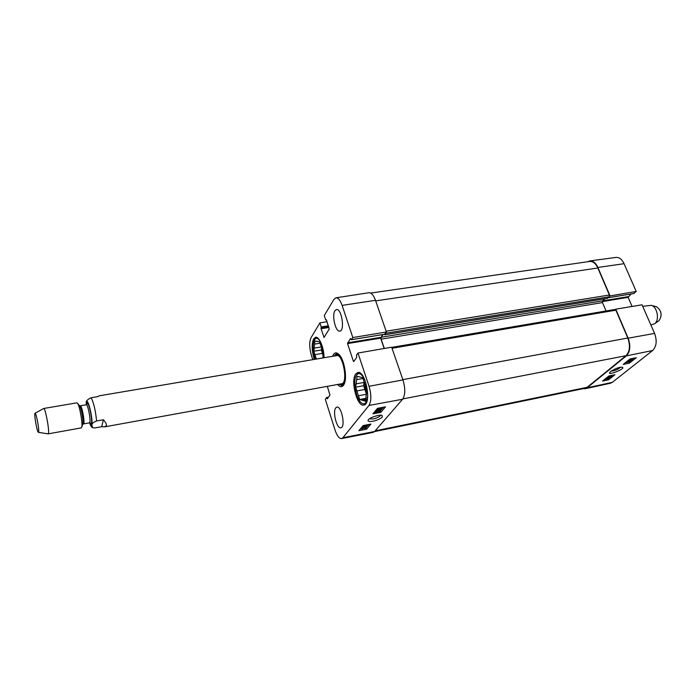 <?xml version="1.0" encoding="UTF-8"?>
<svg xmlns="http://www.w3.org/2000/svg" width="696" height="696" viewBox="0 0 696 696"><rect width="100%" height="100%" fill="white"/><g stroke="black" fill="none" stroke-linecap="round" stroke-linejoin="round"><path stroke-width="1.04" d="M383.139 334.532L381.156 337.255L381.138 339.178L384.322 348.478M386.123 332.349L384.801 334.741L384.383 334.332M374.509 431.59L585.214 388.255L587.146 387.307L625.965 355.7C629.854 351.55 630.463 345.651 627.792 338.012L615.882 310.181L614.986 309.468L391.726 347.382M606.059 310.99L602.492 302.569L602.658 300.811L604.85 298.767M607.382 298.314L609.217 296.783L609.392 295.008L597.829 267.986C595.689 263.392 592.992 261.209 589.738 261.452L370.637 293.068M658.842 320.743L659.147 320.517C662.401 315.14 661.548 310.573 656.606 306.823L656.389 306.762M650.882 324.971L654.753 323.666C659.738 320.073 657.276 306.771 651.36 305.344L642.712 306.31M336.594 355.63L99.145 395.833L97.832 396.624L91.098 397.773C87.078 399.635 85.512 401.54 86.391 403.48L86.391 404.741M103.382 419.766C105.688 422.35 106.697 424.29 106.41 425.587L104.757 426.839L101.677 426.7L94.995 427.918L92.524 427.727L91.985 425.16C91.611 423.699 93.151 422.307 96.605 420.984L103.382 419.766L101.677 426.7M38.68 431.685L38.376 432.329C37.105 432.338 33.826 413.685 35.026 413.267C35.94 411.928 39.194 428.318 38.68 431.685M35.061 413.241L43.7 408.491C45.127 407.508 49.294 428.692 48.511 433.008L48.059 433.86L38.419 432.338M43.7 408.491L76.917 402.827L77.656 403.471C79.779 406.499 82.746 423.412 81.797 427.005L81.31 427.875L48.154 433.86M631.69 358.884L631.89 359.345L633.203 358.762L632.76 358.51L630.767 359.745L628.88 359.98L630.158 358.953M630.654 358.858L629.645 359.667L630.611 359.554L631.959 358.588M630.402 359.058L630.611 359.554M633.838 358.205L631.89 359.345M631.35 359.084L631.585 359.615M625.487 362.677L630.35 360.893L627.583 360.998L628.062 360.606L632.229 359.745L628.401 360.745L630.767 360.911L626.443 362.277L629.645 361.816L625.46 362.625M630.907 360.224L631.089 360.659M611.149 375.501L612.611 375.196M610.697 375.596L610.192 376.197L608.339 376.449L608.93 375.97M609.409 375.875L610.244 375.692M613.019 375.1L611.279 375.805M610.784 375.579L610.992 376.066M611.723 376.101L610.044 377.45L608.426 376.997L606.555 378.006L608.756 376.736L609.992 377.206L611.619 375.866M606.364 377.98L609.217 377.954L608.922 377.275L607.565 377.754M607.164 378.415L608.783 378.154L607.93 378.815L607.164 378.415M608.095 378.154L608.295 378.633M607.695 378.25L607.93 378.815M606.842 378.546L607.617 378.946L605.964 379.233L606.842 378.546M606.99 378.624L607.19 379.094M609.217 377.954L606.477 379.416L605.537 379.424L606.547 378.398M604.615 379.39L605.45 379.216M625.356 362.712L628.958 361.964M629.445 363.129L623.225 364.426L629.984 358.988L636.257 357.7L629.445 363.129L628.94 361.972M608.6 379.772L602.518 381.077L608.835 375.997L614.968 374.692L608.6 379.772L608.191 378.815M620.58 367.244C617.804 369.567 614.638 370.864 611.062 371.116M610.731 371.377L609.783 372.482C606.738 376.04 626.226 368.663 622.355 367.253C619.823 366.879 615.951 368.254 610.731 371.377M585.214 388.725L610.401 383.27L612.297 382.356L652.63 350.514C656.554 346.469 657.198 340.77 654.571 333.401L642.051 304.813L615.734 309.172L628.149 338.195C630.828 345.842 630.219 351.741 626.322 355.891L587.102 387.803L585.214 388.725L583.152 388.673M609.548 296L636.214 291.467L624.051 263.697C621.954 259.303 619.292 257.207 616.056 257.424L589.843 260.913C593.079 260.704 595.75 262.888 597.873 267.447L609.94 295.635M587.694 261.748L589.843 260.913M636.214 291.467L633.725 293.529M631.124 293.999L628.123 297.34L632.09 306.466M364.948 404.524L361.79 403.167M356.578 374.996L359.032 372.595M314.775 339.3L316.671 337.403M363.016 378.485L356.674 379.633L357.126 376.301L362.755 377.702L366.923 390.256L365.348 401.2L363.608 400.678L365.47 400.33M365.626 399.226L361.407 400.035L359.702 399.521L365.748 398.373M364.887 389.438L356.883 390.935L355.647 387.176L363.651 385.697L366.418 394.11M358.832 376.727L359.284 376.64M355.647 387.176L356.1 383.87L364.112 382.409L363.651 385.697M359.702 399.521L358.466 395.746L366.409 394.249M367.749 395.867L365.818 402.645C364.443 404.254 362.816 404.202 360.954 402.479C355.987 398.103 352.968 381.791 356.048 375.936C358.483 371.899 361.381 373.134 364.748 379.659M358.466 395.746L356.883 390.935M356.1 383.87L356.674 379.633M363.608 400.678L361.407 400.035M364.112 382.409L364.139 381.782M366.435 393.805L364.26 382.052M322.457 353.394L314.949 354.647L313.861 351.228L321.369 349.984L323.048 355.569M320.082 343.224L314.601 344.111L314.931 340.97L319.647 341.875L323.301 353.272L322.892 357.944M316.358 341.24L317.089 341.127M313.861 351.228L314.183 348.113L321.378 346.93M321.622 347.678L321.369 349.984M316.349 359.058L322.9 357.909M315.201 359.249C312.748 351.402 312.452 344.99 314.331 340.022C316.123 337.099 318.29 337.908 320.812 342.441M316.341 359.023L314.949 354.647M314.183 348.113L314.601 344.111M323.075 355.317L321.856 348.47M337.76 353.725L336.977 354.551M342.267 384.644L343.285 385.158M339.822 384.07L341.066 384.54C349.435 386.15 343.206 350.688 335.89 355.056L334.88 355.917M340.918 383.783C348.853 385.306 342.954 351.689 336.011 355.821M362.564 428.101L361.267 428.684L362.164 428.875L363.773 427.683L366.244 427.37L365.391 428.388L364.791 428.501L365.478 427.692L364.191 427.849L361.998 429.127L360.745 428.788L362.564 428.101M362.72 427.875L363.364 427.509M363.347 427.448L363.503 427.936M366.105 426.918L366.244 427.37M364.574 427.796L364.791 428.501M368.454 424.821L363.208 426.665L366.801 426.787L361.659 427.779L366.183 426.683L362.581 426.674L367.471 425.23L363.295 425.813L368.367 424.56M366.67 425.656L367.105 426.422M376.432 411.606L375.083 412.215L375.988 412.432L377.693 411.171L380.233 410.875L379.311 411.962L378.694 412.075L379.424 411.205L378.111 411.353L375.814 412.711L374.544 412.319L376.432 411.606M376.571 411.397L377.258 411.005M377.693 411.171L377.432 410.37L377.397 411.44M380.068 410.379L380.233 410.875M377.432 410.37L375.466 411.301L376.684 409.84L379.572 410.292L380.834 409.709L380.442 409.187L381.365 409.613L379.32 410.579L377.658 410.344M378.45 411.319L378.694 412.075M376.432 410.779L376.614 411.336M376.875 409.065L377.11 409.787M378.154 409.361L380.06 409.257M379.973 408.978L380.138 409.474M380.103 408.761L377.824 409.004L378.537 408.334L380.103 408.761M380.46 408.613L378.894 408.187L381.199 407.926L380.46 408.613L380.216 407.856M380.982 408.535L377.345 409.196L378.102 408.221M381.443 407.595L381.06 408.778M380.042 411.101L383.618 407.195M363.164 425.56L370.916 424.064L366.583 429.188L358.901 430.685L363.164 425.56M364.043 428.31L364.695 428.188M365.731 427.979L369.106 424.412M366.583 429.188L366.166 427.901M377.484 408.334L385.488 406.847L380.816 412.363L372.891 413.859L377.484 408.334M380.816 412.363L380.381 411.031M380.555 415.216L380.26 415.764C378.789 417.165 376.388 418.226 373.039 418.966L369.385 418.835M382.339 417.043L382.06 415.425C381.06 414.111 369.298 417.304 368.097 420.201C367.244 423.029 377.98 420.95 382.339 417.043M341.562 438.593L373.152 432.399L374.587 431.503L402.61 399.252C405.35 394.945 405.464 388.49 402.949 379.903L391.657 347.2L357.97 353.037L369.045 386.297C371.473 394.832 371.447 401.218 368.958 405.455L342.876 437.732L341.562 438.593C339.178 438.654 337.012 435.818 335.054 430.067L325.319 399.33L326.598 397.555L327.355 398.791L329.93 395.163L327.337 386.35M375.483 300.315C373.561 295.139 371.36 292.607 368.897 292.738L335.933 297.81C338.212 297.705 340.274 300.237 342.11 305.387L352.82 337.56L386.402 331.975L375.483 300.315L342.11 305.387M386.402 331.975L384.575 334.254M382.661 334.611L380.642 338.143L384.192 348.496M355.769 373.909L357.779 372.508C365.696 370.168 372.038 404.385 363.799 405.055C357.1 407.099 350.262 380.39 355.769 373.909M314.279 359.406C311.704 350.697 311.512 343.824 313.705 338.787L315.584 337.29C319.238 336.272 324.136 348.035 324.023 357.761M334.933 310.72L336.464 309.52C341.623 308.171 345.155 330.861 339.831 331.122C335.655 332.296 331.618 315.427 334.933 310.72M335.759 407.873L336.855 407.108C341.571 405.637 345.79 427.344 340.857 427.779C336.82 429.093 332.392 411.728 335.759 407.873M344.076 384.288L342.162 385.68L338.943 384.236M334.002 356.065L336.533 353.611L338.804 354.273M337.569 384.488C339.839 387.133 341.814 387.394 343.485 385.288L344.102 384.227C347.53 377.919 344.224 359.075 338.848 354.316C336.151 351.898 334.08 352.559 332.618 356.3M335.933 297.81L333.897 299.437L324.266 315.558L325.606 319.655L326.433 319.829L329.217 329.121L324.075 337.403L321.039 328.721L321.204 326.929L319.899 322.874L327.042 321.717M312.765 359.667L311.338 355.169C309.285 347.722 309.181 341.901 311.025 337.725L319.899 322.874M357.97 353.037L356.509 355.117L356.735 357.353L353.742 361.572L353.394 361.294L347.548 343.598L350.471 338.474L351.306 339.735L352.82 337.56M625.965 355.7L402.88 398.912M587.146 387.307L375.144 430.859M627.792 338.012L402.862 379.642M615.882 310.181L392.031 348.278M602.492 302.569L381.138 339.178M602.658 300.811L381.156 337.255M607.625 298.271L384.801 334.741M609.217 296.783L385.923 333.201M609.392 295.008L386.141 331.218M597.829 267.986L375.675 300.881M91.098 397.773C93.612 402.288 95.456 410.022 96.605 420.984M86.469 404.724C86.426 392.492 93.342 418.096 91.794 424.586C91.385 426.1 90.671 425.517 89.645 422.829M79.292 405.411L79.666 405.864C81.319 408.221 83.616 421.263 82.867 424.073L82.667 424.63M77.656 403.471L79.666 405.864L80.31 405.785C81.641 405.046 84.703 420.123 83.859 423.29L82.867 424.082L81.789 427.013M80.31 405.785L86.339 404.75C87.722 404.002 90.784 419.044 89.897 422.202L89.514 422.846L90.167 422.907L89.88 422.263M86.843 405.124C87.191 396.346 92.751 417.948 91.454 423.133C91.15 424.316 90.619 424.047 89.862 422.324M606.52 378.711L606.729 379.207M608 377.284L608.287 377.963M605.616 378.58L605.807 379.024M626.322 355.891L652.63 350.514M587.102 387.803L612.297 382.356M602.336 301.594L628.123 297.34M602.614 300.855L628.201 296.644M608.243 297.697L633.969 293.495M628.149 338.195L654.571 333.401M597.873 267.447L624.051 263.697M342.449 384.662L343.372 385.079M337.873 353.768L337.142 354.473M341.231 384.557L343.711 384.749M338.3 353.959L336.038 354.986M361.972 428.275L362.164 428.875M375.779 411.797L375.988 412.432M377.954 409.37L378.172 410.04M379.311 409.492L379.572 410.292M378.815 408.413L379.024 409.039M374.587 431.503L342.876 437.732M402.61 399.252L368.958 405.455M324.284 337.064L323.762 337.151M328.921 327.485L321.039 328.721M328.695 326.781L321.03 327.981M328.608 326.52L321.213 327.668M328.382 325.815L321.204 326.929M326.424 319.821L325.919 319.899M327.642 398.399L327.05 398.504M328.181 397.634L326.85 397.886M328.46 397.242L326.668 397.573M354.02 361.18L353.394 361.294M380.642 338.143L347.548 343.598M380.651 337.377L347.548 342.824M384.757 334.228L351.384 339.683M402.949 379.903L369.045 386.297M384.714 334.802L607.512 298.332M656.606 306.823L651.36 305.344M659.025 320.612L654.597 323.788M104.757 426.839L341.536 383.766M89.567 422.837C90.445 425.352 91.306 426.883 92.15 427.44M83.494 423.925L89.514 422.846M86.878 405.185L86.93 404.48L86.339 404.75M605.537 379.424L605.294 378.841M608.191 297.749L633.856 293.547M381.486 409.265L381.225 408.465M377.328 409.135L377.189 408.7M326.441 319.873L325.841 319.96M328.486 397.199L326.598 397.555M384.671 334.28L351.306 339.735"/></g></svg>
